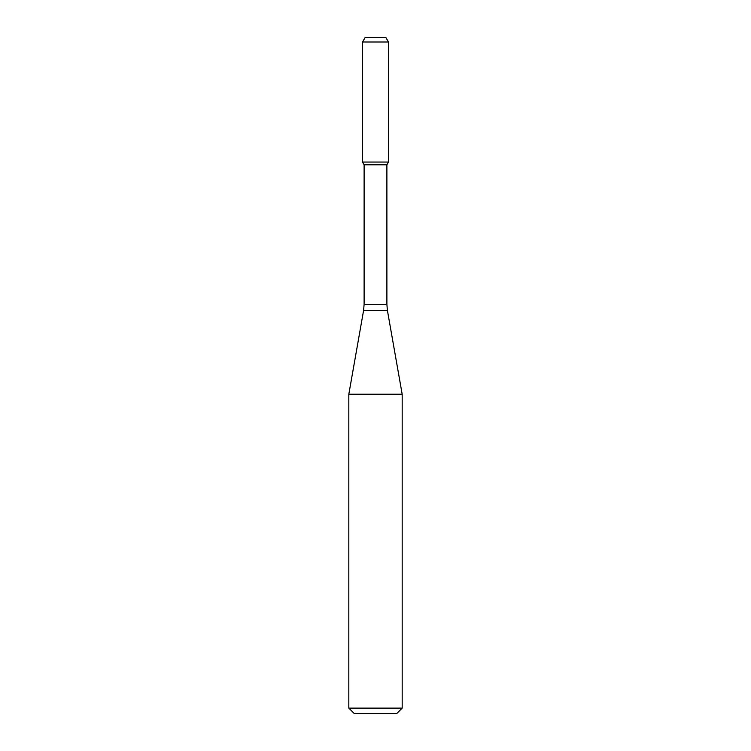 <?xml version="1.0" encoding="UTF-8"?>
<svg xmlns="http://www.w3.org/2000/svg" width="751" height="751" viewBox="0 0 751 751"><rect width="100%" height="100%" fill="white"/><g stroke="black" fill="none" stroke-linecap="round" stroke-linejoin="round"><path stroke-width="1.13" d="M364.113 164.788L386.887 164.788L386.887 304.352L364.113 304.352L364.113 164.788L362.545 162.056L388.455 162.056L388.455 42L362.545 42L365.108 37.55L385.892 37.55L388.455 42M375.5 394.219L402.179 394.219L387.422 310.529L363.578 310.529L348.821 394.219L375.5 394.219M402.179 708.118L396.847 713.45L354.153 713.45L348.821 708.118L402.179 708.118L402.179 394.219M362.545 42L362.545 162.056L388.455 162.056L386.887 164.788M386.887 304.352L387.422 310.529M364.113 304.352L363.578 310.529M348.821 708.118L348.821 394.219"/></g></svg>
